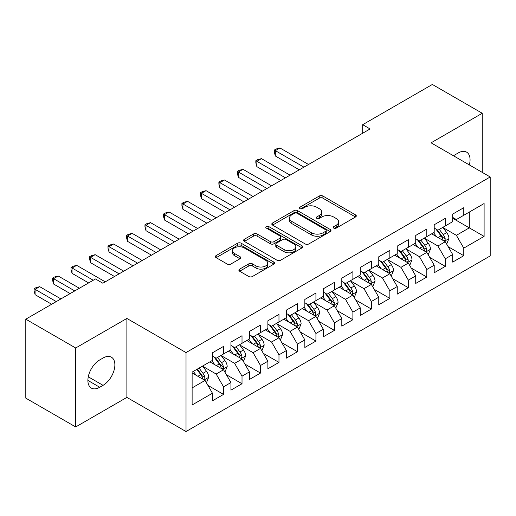 <?xml version="1.0" encoding="UTF-8"?>
<svg xmlns="http://www.w3.org/2000/svg" width="516" height="516" viewBox="0 0 516 516"><rect width="100%" height="100%" fill="white"/><g stroke="black" fill="none" stroke-linecap="round" stroke-linejoin="round"><path stroke-width="0.77" d="M333.729 228.104A1.793 1.038 0 0 0 336.264 228.104L355.537 216.978A2.567 1.483 0 0 0 356.292 215.927A2.567 1.483 0 0 0 355.537 214.882L322.887 196.028A2.567 1.483 0 0 0 319.262 196.028L299.99 207.155A1.793 1.038 0 0 0 299.461 207.89A1.793 1.038 0 0 0 299.99 208.625A1.793 1.038 0 0 0 302.531 208.625L305.02 207.187A8.211 4.741 0 0 1 316.63 207.187L319.352 208.754A8.211 4.741 0 0 1 321.758 212.108A8.211 4.741 0 0 1 319.352 215.456L316.856 216.901A1.793 1.038 0 0 0 316.334 217.629A1.793 1.038 0 0 0 316.856 218.365A1.793 1.038 0 0 0 319.398 218.365L321.894 216.926A8.211 4.741 0 0 1 333.497 216.926L336.219 218.494A8.211 4.741 0 0 1 338.625 221.848A8.211 4.741 0 0 1 336.219 225.195L333.729 226.64A1.793 1.038 0 0 0 333.201 227.369A1.793 1.038 0 0 0 333.729 228.104L333.729 226.64M239.63 269.133A2.567 1.483 0 0 0 238.876 270.178A2.567 1.483 0 0 0 239.63 271.223L248.789 276.512A2.567 1.483 0 0 0 252.421 276.512L273.822 264.153A2.567 1.483 0 0 0 274.577 263.108A2.567 1.483 0 0 0 273.822 262.064L241.172 243.21A2.567 1.483 0 0 0 237.541 243.21L216.14 255.568A2.567 1.483 0 0 0 215.385 256.613A2.567 1.483 0 0 0 216.14 257.665L227.201 264.05A2.567 1.483 0 0 0 230.833 264.05L239.992 258.761A2.567 1.483 0 0 0 240.746 257.716A2.567 1.483 0 0 0 239.992 256.665L234.503 253.498A6.863 3.96 0 0 1 232.497 250.699A6.863 3.96 0 0 1 236.734 247.035A6.863 3.96 0 0 1 244.21 247.899L265.708 260.309A6.863 3.96 0 0 1 267.714 263.108A6.863 3.96 0 0 1 263.476 266.766A6.863 3.96 0 0 1 256 265.908L252.421 263.844A2.567 1.483 0 0 0 248.789 263.844L239.63 269.133L239.63 271.223M75.697 347.997L75.697 426.951L126.884 397.397L126.884 318.443L75.697 347.997L25.8 319.185L95.466 278.963L102.858 283.232L370.082 128.955L362.69 124.685L362.69 133.225M126.884 318.443L186.018 352.583L490.2 176.969L490.2 255.923L186.018 431.537L186.018 352.583M482.254 172.376L482.254 113.268L431.066 142.822L490.2 176.969M482.254 113.268L432.356 84.463L362.69 124.685M305.201 243.945A2.567 1.483 0 0 0 308.832 243.945L330.234 231.587A2.567 1.483 0 0 0 330.988 230.536A2.567 1.483 0 0 0 330.234 229.491L297.584 210.638A2.567 1.483 0 0 0 293.959 210.638L272.551 222.996A2.567 1.483 0 0 0 271.803 224.047A2.567 1.483 0 0 0 272.551 225.092L305.201 243.945M267.011 228.491A1.793 1.038 0 0 1 268.836 228.743L268.836 226.608L302.028 245.777A2.567 1.483 0 0 1 302.782 246.822A2.567 1.483 0 0 1 302.028 247.867L280.627 260.225A2.567 1.483 0 0 1 276.995 260.225L244.345 241.378L244.345 239.282A2.567 1.483 0 0 0 243.597 240.327A2.567 1.483 0 0 0 244.345 241.378M244.345 239.282L253.504 233.993A2.567 1.483 0 0 1 257.136 233.993L270.378 241.636A2.567 1.483 0 0 0 274.002 241.636L280.078 238.128A2.567 1.483 0 0 0 280.833 237.083A2.567 1.483 0 0 0 280.078 236.038L266.295 228.078A1.793 1.038 0 0 1 265.766 227.343A1.793 1.038 0 0 1 266.875 226.389A1.793 1.038 0 0 1 268.836 226.608M452.687 218.255L469.315 227.859L469.315 212.07L484.105 203.536L463.774 215.269L463.774 207.696L452.687 214.095L452.687 221.674L445.295 225.937L445.295 218.365L434.208 224.763L434.208 232.342L426.816 236.605L426.816 229.033L415.728 235.431L415.728 243.01L408.337 247.28L408.337 239.701L397.249 246.106L397.249 253.679L389.851 257.948L389.851 250.37L378.763 256.775L378.763 264.347L371.372 268.617L371.372 261.038L360.284 267.443L360.284 275.015L352.892 279.285L352.892 271.713L341.805 278.111L341.805 285.683L334.413 289.953L334.413 282.381L323.326 288.779L323.326 296.358L315.934 300.622L315.934 293.049L304.846 299.448L304.846 307.026L297.455 311.29L297.455 303.718L286.367 310.116L286.367 317.695L278.975 321.965L278.975 314.386L267.888 320.791L267.888 328.363L260.496 332.633L260.496 325.054L249.409 331.459L249.409 339.031L242.017 343.301L242.017 335.723L230.929 342.127L230.929 349.7L223.538 353.97L223.538 346.397L212.45 352.796L212.45 360.374L192.12 372.107L192.12 404.97L212.45 393.231L205.052 380.427L192.12 372.958M484.105 203.536L484.105 236.393L463.774 248.131L456.383 235.328L442.986 227.595M448.159 246.693L463.774 255.704L463.774 248.131M463.774 255.704L452.687 262.109L452.687 254.53L445.295 258.8L437.903 245.997L424.507 238.263M429.68 257.361L445.295 266.379L445.295 258.8M445.295 266.379L434.208 272.777L434.208 265.205L426.816 269.468L419.424 256.665L406.021 248.931M411.2 268.03L426.816 277.047L426.816 269.468M426.816 277.047L415.728 283.445L415.728 275.873L408.337 280.136L400.945 267.333L387.542 259.6M392.721 278.698L408.337 287.715L408.337 280.136M408.337 287.715L397.249 294.114L397.249 286.541L389.851 290.811L382.459 278.008L369.063 270.268M374.242 289.366L389.851 298.383L389.851 290.811M389.851 298.383L378.763 304.788L378.763 297.21L371.372 301.479L363.98 288.676L350.583 280.936M355.756 300.035L371.372 309.052L371.372 301.479M371.372 309.052L360.284 315.457L360.284 307.878L352.892 312.148L345.501 299.345L332.104 291.611M337.277 310.709L352.892 319.72L352.892 312.148M352.892 319.72L341.805 326.125L341.805 318.546L334.413 322.816L327.021 310.013L313.625 302.279M318.798 321.378L334.413 330.388L334.413 322.816M334.413 330.388L323.326 336.793L323.326 329.214L315.934 333.484L308.542 320.681L295.146 312.948M300.318 332.046L315.934 341.063L315.934 333.484M315.934 341.063L304.846 347.462L304.846 339.889L297.455 344.153L290.063 331.349L276.666 323.616M281.839 342.714L297.455 351.731L297.455 344.153M297.455 351.731L286.367 358.13L286.367 350.558L278.975 354.821L271.584 342.018L258.187 334.284M263.36 353.383L278.975 362.4L278.975 354.821M278.975 362.4L267.888 368.798L267.888 361.226L260.496 365.496L253.104 352.692L239.708 344.952M244.881 364.051L260.496 373.068L260.496 365.496M260.496 373.068L249.409 379.473L249.409 371.894L242.017 376.164L234.625 363.361L221.222 355.621M226.401 374.719L242.017 383.736L242.017 376.164M242.017 383.736L230.929 390.141L230.929 382.562L223.538 386.832L216.146 374.029L202.743 366.296M207.922 385.394L223.538 394.405L223.538 386.832M223.538 394.405L212.45 400.809L212.45 393.231M212.45 356.105L216.146 358.239L223.538 353.97M192.12 387.897L205.052 380.427M230.929 345.436L234.625 347.571L242.017 343.301M216.146 374.029L223.538 369.759L209.857 361.864M230.929 382.562L223.538 369.759M249.409 334.768L253.104 336.896L260.496 332.633M234.625 363.361L242.017 359.091L228.336 351.196M249.409 371.894L242.017 359.091M267.888 324.093L271.584 326.228L278.975 321.965M253.104 352.692L260.496 348.423L246.822 340.528M267.888 361.226L260.496 348.423M286.367 313.425L290.063 315.56L297.455 311.29M271.584 342.018L278.975 337.754L265.301 329.859M286.367 350.558L278.975 337.754M304.846 302.757L308.542 304.892L315.934 300.622M290.063 331.349L297.455 327.086L283.781 319.191M304.846 339.889L297.455 327.086M323.326 292.088L327.021 294.223L334.413 289.953M308.542 320.681L315.934 316.411L302.26 308.516M323.326 329.214L315.934 316.411M341.805 281.42L345.501 283.555L352.892 279.285M327.021 310.013L334.413 305.743L320.739 297.848M341.805 318.546L334.413 305.743M360.284 270.752L363.98 272.887L371.372 268.617M345.501 299.345L352.892 295.075L339.218 287.18M360.284 307.878L352.892 295.075M378.763 260.083L382.459 262.212L389.851 257.948M363.98 288.676L371.372 284.406L357.698 276.512M378.763 297.21L371.372 284.406M397.249 249.409L400.945 251.544L408.337 247.28M382.459 278.008L389.851 273.738L376.177 265.843M397.249 286.541L389.851 273.738M415.728 238.74L419.424 240.875L426.816 236.605M400.945 267.333L408.337 263.07L394.656 255.175M415.728 275.873L408.337 263.07M434.208 228.072L437.903 230.207L445.295 225.937M419.424 256.665L426.816 252.401L413.135 244.5M434.208 265.205L426.816 252.401M452.687 217.404L456.383 219.539L463.774 215.269M437.903 245.997L445.295 241.727L431.621 233.832M452.687 254.53L445.295 241.727M25.8 319.185L25.8 398.139L75.697 426.951M126.884 397.397L186.018 431.537M456.383 235.328L469.315 227.859L484.105 236.393M469.334 164.92A16.725 9.656 120 0 0 466.593 152.13A16.725 9.656 120 0 0 458.227 152.962L454.906 154.884A16.725 9.656 120 0 0 453.506 155.78M99.717 359.942A16.725 9.656 120 0 0 88.791 374.687A16.725 9.656 120 0 0 91.358 388.09A16.725 9.656 120 0 0 99.717 387.258L103.045 385.336A16.725 9.656 120 0 0 113.971 370.598A16.725 9.656 120 0 0 111.411 357.195A16.725 9.656 120 0 0 103.045 358.027L99.717 359.942M334.445 228.356L336.219 227.33A8.211 4.741 0 0 0 338.625 223.983L338.625 221.848M321.758 212.108L321.758 214.243A8.211 4.741 0 0 1 319.352 217.591L317.572 218.616M355.505 216.997L322.887 198.163A2.567 1.483 0 0 0 319.262 198.163L300.705 208.877M330.201 231.607L297.584 212.773A2.567 1.483 0 0 0 293.959 212.773L272.583 225.111M325.699 231.271A1.793 1.038 0 0 0 326.228 230.536A1.793 1.038 0 0 0 325.699 229.807L297.042 213.256A1.793 1.038 0 0 0 294.501 213.256L291.869 214.779A8.211 4.741 0 0 0 289.47 218.126A8.211 4.741 0 0 0 291.869 221.48L311.464 232.787A8.211 4.741 0 0 0 323.068 232.787L325.699 231.271L325.699 233.406A1.793 1.038 0 0 0 326.228 232.671L326.228 230.536M289.47 218.126L289.47 220.261A8.211 4.741 0 0 0 291.869 223.615L291.869 221.48M325.699 233.406L323.068 234.922A8.211 4.741 0 0 1 311.464 234.922L291.869 223.615M244.378 241.398L253.504 236.128L253.504 233.993M280.833 237.083L280.833 239.218A2.567 1.483 0 0 1 280.078 240.263L274.002 243.771A2.567 1.483 0 0 1 270.378 243.771L257.136 236.128A2.567 1.483 0 0 0 253.504 236.128M268.836 228.743L301.995 247.893M284.116 249.57A6.863 3.96 0 0 0 291.592 250.428A6.863 3.96 0 0 0 295.829 246.771A6.863 3.96 0 0 0 293.823 243.971L286.245 239.598A2.567 1.483 0 0 0 282.62 239.598L276.544 243.107A2.567 1.483 0 0 0 275.789 244.152A2.567 1.483 0 0 0 276.544 245.197L284.116 249.57L284.116 251.705A6.863 3.96 0 0 0 291.592 252.563A6.863 3.96 0 0 0 295.829 248.905L295.829 246.771M275.789 244.152L275.789 246.287A2.567 1.483 0 0 0 276.544 247.332L276.544 245.197M284.116 251.705L276.544 247.332M267.714 263.108L267.714 265.243A6.863 3.96 0 0 1 263.476 268.9A6.863 3.96 0 0 1 256 268.043L252.421 265.972A2.567 1.483 0 0 0 248.789 265.972L239.663 271.242M232.497 250.699L232.497 252.834A6.863 3.96 0 0 0 234.503 255.633L234.503 253.498M239.959 258.78L234.503 255.633M273.79 264.173L241.172 245.345A2.567 1.483 0 0 0 237.541 245.345L216.172 257.684M446.663 244.1L448.952 238.508A6.927 3.999 -120 0 0 446.74 232.613L442.818 227.369M436.562 236.689L433.575 232.703M432.182 234.161L431.84 233.703M308.542 164.481L279.956 147.976L275.331 150.646L275.331 155.98L299.299 169.816M443.986 240.978L445.063 240.011L445.211 238.805A6.927 3.999 -120 0 0 443.231 234.638L439.303 229.394M437.065 229.723L441.915 236.193A3.528 2.038 60 0 1 442.554 237.27L445.211 238.805M435.846 229.02L441.012 235.915A6.927 3.999 60 0 1 442.992 240.082L443.134 240.482M275.331 155.98L274.319 152.194L274.319 150.059L303.924 167.152M274.319 150.059L276.163 148.995L279.956 147.976M428.183 254.769L430.473 249.176A6.927 3.999 -120 0 0 428.261 243.281L424.339 238.037M418.083 247.358L415.096 243.371M413.703 244.829L413.361 244.378M290.063 175.15L261.477 158.651L256.852 161.315L256.852 166.649L280.82 180.49M425.507 251.647L426.584 250.679L426.732 249.473A6.927 3.999 -120 0 0 424.752 245.306L420.824 240.063M418.586 240.392L423.436 246.867A3.528 2.038 60 0 1 424.075 247.938L426.732 249.473M417.367 239.688L422.533 246.584A6.927 3.999 60 0 1 424.513 250.75L424.655 251.15M256.852 166.649L255.839 162.863L255.839 160.728L285.445 177.82M255.839 160.728L257.684 159.663L261.477 158.651M409.704 265.437L411.994 259.845A6.927 3.999 -120 0 0 409.781 253.949L405.853 248.706M399.603 258.026L396.617 254.04M395.224 255.497L394.882 255.046M271.584 185.825L242.997 169.319L238.373 171.983L238.373 177.317L262.341 191.159M407.027 262.315L408.104 261.348L408.253 260.141A6.927 3.999 -120 0 0 406.273 255.975L402.345 250.737M400.106 251.06L404.95 257.536A3.528 2.038 60 0 1 405.595 258.606L408.253 260.141M398.887 250.357L404.054 257.258A6.927 3.999 60 0 1 406.034 261.418L406.176 261.825M238.373 177.317L237.36 173.531L237.36 171.396L266.959 188.488M237.36 171.396L239.205 170.332L242.997 169.319M391.225 276.105L393.514 270.513A6.927 3.999 -120 0 0 391.302 264.618L387.374 259.374M381.118 268.694L378.138 264.714M376.738 266.166L376.403 265.714M253.104 196.493L224.512 179.987L219.893 182.651L219.893 187.992L243.862 201.827M388.548 272.983L389.625 272.016L389.773 270.81A6.927 3.999 -120 0 0 387.793 266.643L383.865 261.406M381.627 261.728L386.471 268.204A3.528 2.038 60 0 1 387.116 269.275L389.773 270.81M380.408 261.025L385.575 267.927A6.927 3.999 60 0 1 387.555 272.093L387.697 272.493M219.893 187.992L218.881 184.199L218.881 182.064L248.48 199.157M218.881 182.064L220.725 181L224.512 179.987M372.739 286.773L375.035 281.181A6.927 3.999 -120 0 0 372.823 275.286L368.895 270.049M362.638 279.362L359.658 275.383M358.259 276.834L357.923 276.382M234.625 207.161L206.032 190.656L201.414 193.326L201.414 198.66L225.382 212.495M370.069 283.652L371.139 282.691L371.294 281.478A6.927 3.999 -120 0 0 369.314 277.311L365.386 272.074M363.141 272.403L367.992 278.872A3.528 2.038 60 0 1 368.637 279.943L371.294 281.478M361.929 271.7L367.095 278.595A6.927 3.999 60 0 1 369.075 282.762L369.217 283.161M201.414 198.66L200.395 194.867L200.395 192.739L230.001 209.825M200.395 192.739L202.246 191.668L206.032 190.656M354.26 297.442L356.55 291.856A6.927 3.999 -120 0 0 354.344 285.954L350.416 280.717M344.159 290.031L341.179 286.051M339.78 287.502L339.444 287.051M216.14 217.829L187.553 201.324L182.935 203.994L182.935 209.328L206.903 223.164M351.59 294.32L352.66 293.359L352.815 292.146A6.927 3.999 -120 0 0 350.828 287.986L346.907 282.742M344.662 283.071L349.513 289.541A3.528 2.038 60 0 1 350.158 290.611L352.815 292.146M343.45 282.368L348.616 289.263A6.927 3.999 60 0 1 350.596 293.43L350.738 293.83M182.935 209.328L181.916 205.542L181.916 203.407L211.521 220.5M181.916 203.407L183.767 202.337L187.553 201.324M335.781 308.116L338.07 302.524A6.927 3.999 -120 0 0 335.864 296.623L331.936 291.385M325.68 300.705L322.7 296.719M321.3 298.177L320.965 297.719M197.66 228.498L169.074 211.992L164.456 214.662L164.456 219.997L188.424 233.832M333.11 304.995L334.181 304.027L334.336 302.821A6.927 3.999 -120 0 0 332.349 298.654L328.428 293.411M326.183 293.739L331.033 300.209A3.528 2.038 60 0 1 331.672 301.28L334.336 302.821M324.964 293.036L330.137 299.931A6.927 3.999 60 0 1 332.117 304.098L332.259 304.498M164.456 219.997L163.437 216.21L163.437 214.076L193.042 231.168M163.437 214.076L165.288 213.005L169.074 211.992M317.301 318.785L319.591 313.193A6.927 3.999 -120 0 0 317.385 307.297L313.457 302.054M307.201 311.374L304.214 307.388M302.821 308.845L302.479 308.387M179.181 239.166L150.595 222.66L145.976 225.331L145.976 230.665L169.945 244.5M314.631 315.663L315.702 314.695L315.856 313.489A6.927 3.999 -120 0 0 313.87 309.323L309.948 304.079M307.704 304.408L312.554 310.877A3.528 2.038 60 0 1 313.193 311.954L315.856 313.489M306.485 303.705L311.651 310.6A6.927 3.999 60 0 1 313.638 314.766L313.773 315.166M145.976 230.665L144.957 226.879L144.957 224.744L174.563 241.836M144.957 224.744L146.808 223.68L150.595 222.66M298.822 329.453L301.112 323.861A6.927 3.999 -120 0 0 298.906 317.966L294.978 312.722M288.721 322.042L285.735 318.056M284.342 319.514L284 319.062M160.702 249.841L132.115 233.335L127.497 235.999L127.497 241.333L151.465 255.175M296.152 326.331L297.222 325.364L297.371 324.158A6.927 3.999 -120 0 0 295.391 319.991L291.463 314.754M289.224 315.076L294.075 321.552A3.528 2.038 60 0 1 294.713 322.623L297.371 324.158M288.005 314.373L293.172 321.268A6.927 3.999 60 0 1 295.158 325.435L295.294 325.835M127.497 241.333L126.478 237.547L126.478 235.412L156.084 252.505M126.478 235.412L128.329 234.348L132.115 233.335M280.343 340.121L282.633 334.529A6.927 3.999 -120 0 0 280.42 328.634L276.499 323.39M270.242 332.71L267.256 328.724M265.863 330.182L265.521 329.73M142.222 260.509L113.636 244.004L109.018 246.667L109.018 252.001L132.98 265.843M277.673 337L278.743 336.032L278.892 334.826A6.927 3.999 -120 0 0 276.911 330.659L272.983 325.422M270.745 325.744L275.596 332.22A3.528 2.038 60 0 1 276.234 333.291L278.892 334.826M269.526 325.041L274.693 331.943A6.927 3.999 60 0 1 276.679 336.103L276.815 336.509M109.018 252.001L107.999 248.215L107.999 246.08L137.604 263.173M107.999 246.08L109.844 245.016L113.636 244.004M261.864 350.79L264.153 345.198A6.927 3.999 -120 0 0 261.941 339.302L258.019 334.065M251.763 343.379L248.776 339.399M247.383 340.85L247.041 340.399M123.743 271.177L95.157 254.672L90.532 257.336L90.532 262.676L114.5 276.512M259.187 347.668L260.264 346.7L260.412 345.494A6.927 3.999 -120 0 0 258.432 341.328L254.504 336.09M252.266 336.413L257.116 342.888A3.528 2.038 60 0 1 257.755 343.959L260.412 345.494M251.047 335.71L256.213 342.611A6.927 3.999 60 0 1 258.194 346.778L258.335 347.178M90.532 262.676L89.52 258.884L89.52 256.755L119.125 273.841M89.52 256.755L91.364 255.684L95.157 254.672M243.384 361.458L245.674 355.866A6.927 3.999 -120 0 0 243.462 349.971L239.54 344.733M233.284 354.047L230.297 350.067M228.904 351.519L228.562 351.067M105.264 281.846L76.678 265.34L72.053 268.01L72.053 273.345L88.629 282.91M240.708 358.336L241.785 357.375L241.933 356.163A6.927 3.999 -120 0 0 239.953 351.996L236.025 346.758M233.787 347.087L238.637 353.557A3.528 2.038 60 0 1 239.276 354.627L241.933 356.163M232.568 346.384L237.734 353.279A6.927 3.999 60 0 1 239.714 357.446L239.856 357.846M72.053 273.345L71.04 269.552L71.04 267.423L93.254 280.246M71.04 267.423L72.885 266.353L76.678 265.34M224.905 372.126L227.195 366.541A6.927 3.999 -120 0 0 224.982 360.639L221.054 355.401M214.804 364.722L211.818 360.736M210.425 362.187L210.083 361.735M79.393 288.244L58.198 276.008L53.574 278.679L53.574 284.013L70.15 293.585M222.228 369.005L223.305 368.043L223.454 366.831A6.927 3.999 -120 0 0 221.474 362.671L217.546 357.427M215.307 357.756L220.151 364.225A3.528 2.038 60 0 1 220.796 365.296L223.454 366.831M214.088 357.053L219.255 363.948A6.927 3.999 60 0 1 221.235 368.114L221.377 368.514M53.574 284.013L52.561 280.227L52.561 278.092L74.768 290.914M52.561 278.092L54.406 277.021L58.198 276.008M206.426 382.801L208.716 377.209A6.927 3.999 -120 0 0 206.503 371.307L202.575 366.07M196.319 375.39L193.339 371.404M60.914 298.919L39.713 286.677L35.094 289.347L35.094 294.681L51.671 304.253M203.749 379.679L204.82 378.712L204.975 377.506A6.927 3.999 -120 0 0 202.994 373.339L199.066 368.095M197.331 369.101L201.672 374.893A3.528 2.038 60 0 1 202.317 375.971L204.975 377.506M196.848 369.379L200.776 374.616A6.927 3.999 60 0 1 202.756 378.783L202.898 379.183M35.094 294.681L34.082 290.895L34.082 288.76L56.289 301.583M34.082 288.76L35.927 287.696L39.713 286.677M336.219 227.33L336.219 225.195M316.856 218.365L316.856 216.901M319.352 217.591L319.352 215.456M299.99 208.625L299.99 207.155M319.262 198.163L319.262 196.028M322.887 198.163L322.887 196.028M355.537 216.978L355.537 214.882M272.551 225.092L272.551 222.996M293.959 212.773L293.959 210.638M297.584 212.773L297.584 210.638M330.234 231.587L330.234 229.491M311.464 234.922L311.464 232.787M323.068 234.922L323.068 232.787M257.136 236.128L257.136 233.993M270.378 243.771L270.378 241.636M274.002 243.771L274.002 241.636M280.078 240.263L280.078 238.128M302.028 247.867L302.028 245.777M248.789 265.972L248.789 263.844M252.421 265.972L252.421 263.844M256 268.043L256 265.908M239.992 258.761L239.992 256.665M216.14 257.665L216.14 255.568M237.541 245.345L237.541 243.21M241.172 245.345L241.172 243.21M273.822 264.153L273.822 262.064M87.894 380.427L99.717 387.258M88.268 376.803L103.045 385.336M444.424 241.23L448.907 238.644M443.231 234.638L446.74 232.613M438.123 237.586L441.012 235.915M425.945 251.898L430.428 249.312M424.752 245.306L428.261 243.281M419.637 248.254L422.533 246.584M407.466 262.567L411.949 259.98M406.273 255.975L409.781 253.949M401.158 258.929L404.054 257.258M388.987 273.235L393.469 270.648M387.793 266.643L391.302 264.618M382.678 269.597L385.575 267.927M370.507 283.903L374.99 281.317M369.314 277.311L372.823 275.286M364.199 280.265L367.095 278.595M352.028 294.572L356.504 291.985M350.828 287.986L354.344 285.954M345.72 290.934L348.616 289.263M333.549 305.246L338.025 302.653M332.349 298.654L335.864 296.623M327.241 301.602L330.137 299.931M315.063 315.915L319.546 313.328M313.87 309.323L317.385 307.297M308.762 312.27L311.651 310.6M296.584 326.583L301.067 323.996M295.391 319.991L298.906 317.966M290.282 322.939L293.172 321.268M278.105 337.251L282.587 334.665M276.911 330.659L280.42 328.634M271.803 333.613L274.693 331.943M259.625 347.919L264.108 345.333M258.432 341.328L261.941 339.302M253.324 344.282L256.213 342.611M241.146 358.588L245.629 356.001M239.953 351.996L243.462 349.971M234.838 354.95L237.734 353.279M222.667 369.262L227.15 366.67M221.474 362.671L224.982 360.639M216.359 365.618L219.255 363.948M204.188 379.931L208.67 377.344M202.994 373.339L206.503 371.307M197.88 376.287L200.776 374.616"/></g></svg>
